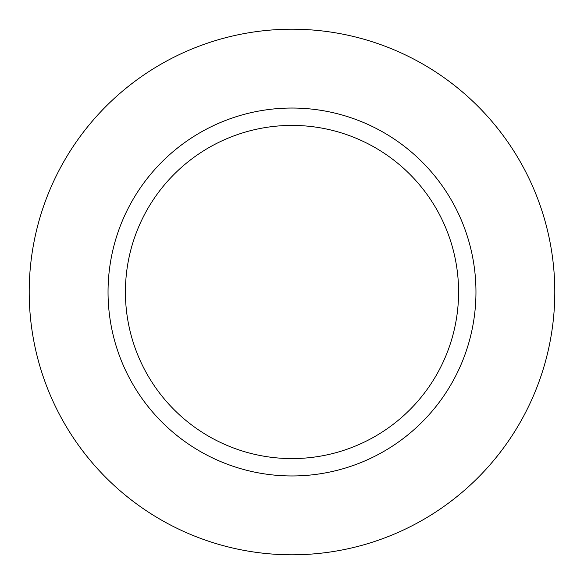 <?xml version="1.0" encoding="UTF-8"?>
<svg xmlns="http://www.w3.org/2000/svg" width="584" height="584" viewBox="0 0 584 584"><rect width="100%" height="100%" fill="white"/><g stroke="black" fill="none" stroke-linecap="round" stroke-linejoin="round"><path stroke-width="0.88" d="M292 554.8A262.8 262.8 0 0 0 554.8 292A262.8 262.8 0 0 0 292 29.2A262.8 262.8 0 0 0 29.2 292A262.8 262.8 0 0 0 292 554.8M292 125.414A166.586 166.586 0 0 0 125.414 292A166.586 166.586 0 0 0 292 458.586A166.586 166.586 0 0 0 458.586 292A166.586 166.586 0 0 0 292 125.414M292 108.04A183.96 183.96 0 0 0 108.04 292A183.96 183.96 0 0 0 292 475.96A183.96 183.96 0 0 0 475.96 292A183.96 183.96 0 0 0 292 108.04"/></g></svg>
